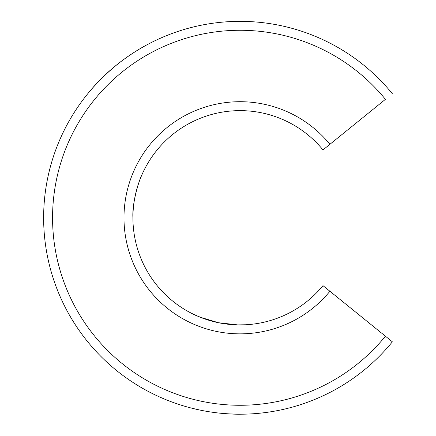 <?xml version="1.0" encoding="UTF-8"?>
<svg xmlns="http://www.w3.org/2000/svg" width="436" height="436" viewBox="0 0 436 436"><rect width="100%" height="100%" fill="white"/><g stroke="black" fill="none" stroke-linecap="round" stroke-linejoin="round"><path stroke-width="0.65" d="M113.54 67.52C103.893 75.897 96.378 83.347 90.988 89.865M88.279 93.097C89.064 91.958 101.632 77.15 113.594 67.476C125.508 57.121 141.853 47.551 141.847 47.666M199.993 410.074L192.728 408.412M218.85 413.055C228.268 413.949 235.723 414.336 241.222 414.2M241.631 414.195L229.156 413.9M132.92 217.777C131.945 202.119 139.591 178.913 141.847 174.956C139.765 178.526 131.923 201.906 132.92 217.777C131.945 202.119 139.591 178.913 141.847 174.956C139.765 178.526 131.923 201.906 132.92 217.777M208.043 320.024C198.118 316.422 192.837 314.296 192.211 313.637L200.026 317.157L218.501 322.727L237.713 324.891L245.779 324.766M243.686 324.858C240.389 325.12 234.906 324.88 227.249 324.15M218.485 322.722L208.49 320.16M385.429 336.205L329.916 291.253A116.069 116.069 0 0 1 160.764 302.54A116.069 116.069 0 0 1 160.764 133.013A116.069 116.069 0 0 1 329.916 144.3L385.429 99.348A187.502 187.502 0 0 0 112.052 80.774A187.502 187.502 0 0 0 112.052 354.779A187.502 187.502 0 0 0 385.429 336.205L392.367 341.824L385.429 336.205M329.916 144.3L322.978 149.919A107.142 107.142 0 0 0 166.857 139.542A107.142 107.142 0 0 0 166.857 296.006A107.142 107.142 0 0 0 322.978 285.635L329.916 291.253M392.367 341.824A196.429 196.429 0 0 1 105.964 361.308A196.429 196.429 0 0 1 105.964 74.245A196.429 196.429 0 0 1 392.367 93.729A196.429 196.429 0 0 0 105.964 74.245A196.429 196.429 0 0 0 105.964 361.308A196.429 196.429 0 0 0 392.367 341.824M322.978 285.635A107.142 107.142 0 0 1 166.857 296.006A107.142 107.142 0 0 1 166.857 139.542A107.142 107.142 0 0 1 322.978 149.919"/></g></svg>
